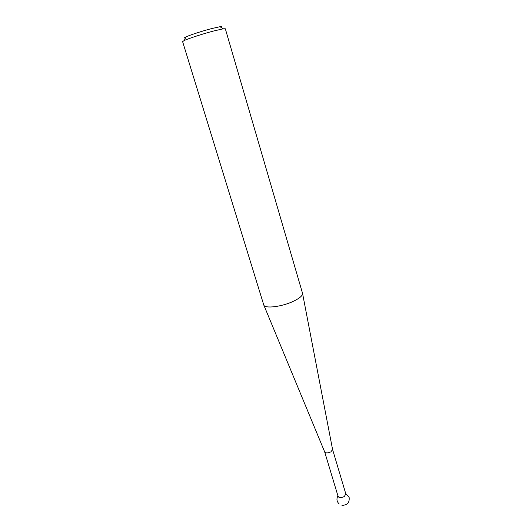<?xml version="1.0" encoding="UTF-8"?>
<svg xmlns="http://www.w3.org/2000/svg" width="532" height="532" viewBox="0 0 532 532"><rect width="100%" height="100%" fill="white"/><g stroke="black" fill="none" stroke-linecap="round" stroke-linejoin="round"><path stroke-width="0.8" d="M332.573 449.507L330.931 451.848C327.892 453.251 325.803 453.277 324.673 451.914L324.666 451.881M302.582 293.558L332.586 449.54L345.847 494.009L344.297 496.502C342.216 497.639 340.38 497.852 338.778 497.154L338.079 496.336L324.673 451.907L263.859 305.175M263.726 304.843L263.732 304.863C264.291 308.932 281.9 306.871 293.584 301.192C299.915 298.1 302.888 295.446 302.515 293.232L302.509 293.205M185.422 38.051C183.966 38.164 184.138 37.785 185.941 36.927C189.718 35.105 202.22 31.036 211.437 28.635L219.969 26.72C221.944 26.447 222.296 26.66 221.013 27.371M302.515 293.232L225.322 28.788L223.3 28.794L213.551 31.022C202.978 33.795 188.601 38.464 184.298 40.498L182.602 41.602L263.732 304.863M341.936 505.287C347.256 505.32 349.657 502.7 349.138 497.42L345.7 493.51M219.969 26.72L223.3 28.794M185.941 36.927L184.298 40.498M337.933 495.844C336.31 498.89 336.736 501.609 339.217 504.004"/></g></svg>
